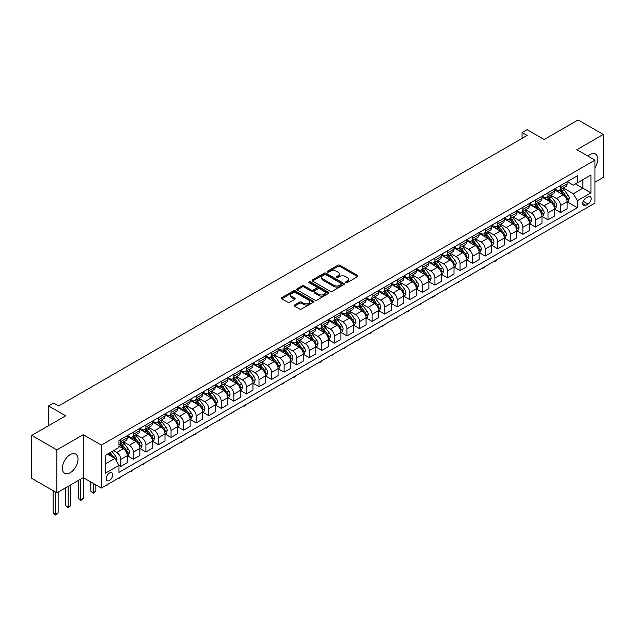 <?xml version="1.0" encoding="UTF-8"?>
<svg xmlns="http://www.w3.org/2000/svg" width="635" height="635" viewBox="0 0 635 635"><rect width="100%" height="100%" fill="white"/><g stroke="black" fill="none" stroke-linecap="round" stroke-linejoin="round"><path stroke-width="0.95" d="M345.773 282.678A0.976 0.564 0 0 0 347.154 282.678L357.64 276.622A1.397 0.81 0 0 0 358.053 276.058A1.397 0.81 0 0 0 357.64 275.487L339.884 265.232A1.397 0.81 0 0 0 337.907 265.232L327.422 271.288A0.976 0.564 0 0 0 327.136 271.685A0.976 0.564 0 0 0 327.422 272.082A0.976 0.564 0 0 0 328.803 272.082L330.16 271.296A4.469 2.58 0 0 1 336.479 271.296L337.955 272.153A4.469 2.58 0 0 1 339.265 273.979A4.469 2.58 0 0 1 337.955 275.796L336.598 276.582A0.976 0.564 0 0 0 336.312 276.979A0.976 0.564 0 0 0 336.598 277.376A0.976 0.564 0 0 0 337.979 277.376L339.336 276.598A4.469 2.58 0 0 1 345.654 276.598L347.131 277.447A4.469 2.58 0 0 1 348.44 279.273A4.469 2.58 0 0 1 347.131 281.099L345.773 281.876A0.976 0.564 0 0 0 345.488 282.281A0.976 0.564 0 0 0 345.773 282.678L345.773 281.876M70.199 472.742A11.089 6.406 120 0 0 77.446 462.971A11.089 6.406 120 0 0 75.748 454.081A11.089 6.406 120 0 0 70.199 454.628A11.089 6.406 120 0 0 62.96 464.399A11.089 6.406 120 0 0 64.659 473.289A11.089 6.406 120 0 0 70.199 472.742M594.955 167.672A11.089 6.406 120 0 0 595.471 154.019A11.089 6.406 120 0 0 589.931 154.567A11.089 6.406 120 0 0 587.891 156.059M109.41 480.52A4.548 2.627 120 0 0 112.379 476.512A4.548 2.627 120 0 0 111.681 472.861A4.548 2.627 120 0 0 109.41 473.091A4.548 2.627 120 0 0 106.434 477.099A4.548 2.627 120 0 0 107.132 480.743A4.548 2.627 120 0 0 109.41 480.52M294.592 304.998A1.397 0.81 0 0 0 294.18 305.562A1.397 0.81 0 0 0 294.592 306.133L299.569 309.015A1.397 0.81 0 0 0 301.546 309.015L313.19 302.292A1.397 0.81 0 0 0 313.595 301.72A1.397 0.81 0 0 0 313.19 301.149L295.426 290.894A1.397 0.81 0 0 0 293.457 290.894L281.813 297.617A1.397 0.81 0 0 0 281.4 298.188A1.397 0.81 0 0 0 281.813 298.76L287.83 302.236A1.397 0.81 0 0 0 289.806 302.236L294.783 299.355A1.397 0.81 0 0 0 295.196 298.783A1.397 0.81 0 0 0 294.783 298.22L291.798 296.489A3.731 2.159 0 0 1 290.711 294.965A3.731 2.159 0 0 1 293.013 292.981A3.731 2.159 0 0 1 297.077 293.441L308.777 300.196A3.731 2.159 0 0 1 309.864 301.72A3.731 2.159 0 0 1 307.562 303.713A3.731 2.159 0 0 1 303.498 303.244L301.546 302.117A1.397 0.81 0 0 0 299.569 302.117L294.592 304.998L294.592 306.133L299.569 303.276L299.569 302.117M594.955 182.197L603.25 177.411L603.25 134.461L578.12 119.951L544.187 139.533L527.098 129.667L522.073 132.572L527.098 135.477L58.642 405.94L53.618 403.034L48.585 405.94L48.585 425.672M56.88 449.897L56.88 492.847L83.272 477.615L83.272 434.665L56.88 449.897L31.75 435.388L65.675 415.806L48.585 405.94M83.272 434.665L101.362 445.111L594.955 160.139L594.955 203.089L101.362 488.061L101.362 445.111M603.25 134.461L576.858 149.693L594.955 160.139M330.263 291.298A1.397 0.81 0 0 0 332.232 291.298L343.876 284.575A1.397 0.81 0 0 0 344.289 284.004A1.397 0.81 0 0 0 343.876 283.432L326.112 273.177A1.397 0.81 0 0 0 324.144 273.177L312.499 279.9A1.397 0.81 0 0 0 312.087 280.472A1.397 0.81 0 0 0 312.499 281.043L330.263 291.298M309.483 282.892A0.976 0.564 0 0 1 310.475 283.027L328.517 293.441L316.889 300.157A1.397 0.81 0 0 1 314.912 300.157L297.156 289.901L297.156 288.758A1.397 0.81 0 0 0 296.743 289.33A1.397 0.81 0 0 0 297.156 289.901M297.156 288.758L302.141 285.885A1.397 0.81 0 0 1 304.109 285.885L311.317 290.044A1.397 0.81 0 0 0 313.285 290.044L316.595 288.131A1.397 0.81 0 0 0 317 287.56A1.397 0.81 0 0 0 316.595 286.996L309.094 282.662A0.976 0.564 0 0 1 308.808 282.265A0.976 0.564 0 0 1 309.412 281.742A0.976 0.564 0 0 1 310.475 281.869L328.533 292.291A1.397 0.81 0 0 1 328.938 292.862A1.397 0.81 0 0 1 328.533 293.433L328.533 292.291M56.88 492.847L31.75 478.338L31.75 435.388M588.018 196.882L585.811 198.16A4.405 2.548 120 0 0 582.93 202.041A4.405 2.548 120 0 0 583.605 205.573A4.405 2.548 120 0 0 585.811 205.351L588.018 204.073A4.405 2.548 120 0 0 590.899 200.192A4.405 2.548 120 0 0 590.225 196.659A4.405 2.548 120 0 0 588.018 196.882M567.261 181.642L573.341 185.158L577.366 182.832L577.366 175.808L118.959 440.468L118.959 447.492L105.386 455.327L105.386 473.202L118.959 465.368L118.959 472.392L577.366 207.732L577.366 200.708L573.341 193.746L563.348 187.976M577.366 182.832L590.939 174.998L590.939 192.873L577.366 200.708M80.756 479.068L80.756 499.904L83.272 498.451L83.272 477.615L101.362 488.061M522.073 132.572L522.073 138.374M575.453 183.936L582.89 188.23L582.89 179.641L590.939 174.998M573.341 193.746L582.89 188.23L590.939 192.873M105.386 463.915L114.935 458.406L107.498 454.112M118.959 465.423L120.769 466.471L120.769 459.446A5.683 3.286 -120 0 0 116.745 452.485L113.53 450.628M120.769 466.471L127.302 462.701L127.302 455.676A5.683 3.286 -120 0 0 123.277 448.715L118.959 446.214M127.452 455.819L133.334 459.216L133.334 452.191A5.683 3.286 -120 0 0 129.31 445.23L123.539 441.897M133.334 459.216L139.867 455.446L139.867 448.421A5.683 3.286 -120 0 0 135.85 441.46L127.302 436.523M140.017 448.564L145.899 451.961L145.899 444.937A5.683 3.286 -120 0 0 141.875 437.975L136.104 434.642M145.899 451.961L152.432 448.191L152.432 441.166A5.683 3.286 -120 0 0 148.415 434.205L139.867 429.268M152.583 441.309L158.464 444.706L158.464 437.682A5.683 3.286 -120 0 0 154.448 430.72L148.669 427.387M158.464 444.706L164.997 440.936L164.997 433.911A5.683 3.286 -120 0 0 160.98 426.95L152.432 422.013M165.148 434.054L171.029 437.451L171.029 430.427A5.683 3.286 -120 0 0 167.013 423.466L161.234 420.132M171.029 437.451L177.562 433.681L177.562 426.656A5.683 3.286 -120 0 0 173.545 419.695L164.997 414.758M177.713 426.799L183.594 430.197L183.594 423.172A5.683 3.286 -120 0 0 179.578 416.211L173.799 412.877M183.594 430.197L190.135 426.426L190.135 419.402A5.683 3.286 -120 0 0 186.111 412.44L177.562 407.503M190.286 419.544L196.159 422.942L196.159 415.917A5.683 3.286 -120 0 0 192.143 408.956L186.365 405.622M196.159 422.942L202.7 419.171L202.7 412.147A5.683 3.286 -120 0 0 198.676 405.186L190.135 400.248M202.851 412.29L208.732 415.687L208.732 408.662A5.683 3.286 -120 0 0 204.708 401.701L198.938 398.367M208.732 415.687L215.265 411.917L215.265 404.892A5.683 3.286 -120 0 0 211.241 397.931L202.7 392.994M215.416 405.035L221.297 408.432L221.297 401.407A5.683 3.286 -120 0 0 217.273 394.446L211.503 391.112M221.297 408.432L227.83 404.662L227.83 397.637A5.683 3.286 -120 0 0 223.806 390.676L215.265 385.739M227.981 397.78L233.863 401.177L233.863 394.152A5.683 3.286 -120 0 0 229.838 387.191L224.068 383.858M233.863 401.177L240.395 397.407L240.395 390.382A5.683 3.286 -120 0 0 236.371 383.421L227.83 378.484M240.546 390.525L246.428 393.922L246.428 386.898A5.683 3.286 -120 0 0 242.403 379.936L236.633 376.603M246.428 393.922L252.96 390.152L252.96 383.127A5.683 3.286 -120 0 0 248.944 376.166L240.395 371.229M253.111 383.27L258.993 386.667L258.993 379.643A5.683 3.286 -120 0 0 254.968 372.681L249.198 369.348M258.993 386.667L265.525 382.897L265.525 375.872A5.683 3.286 -120 0 0 261.509 368.911L252.96 363.974M265.676 376.015L271.558 379.412L271.558 372.388A5.683 3.286 -120 0 0 267.541 365.427L261.763 362.093M271.558 379.412L278.09 375.642L278.09 368.617A5.683 3.286 -120 0 0 274.074 361.656L265.525 356.719M278.241 368.76L284.123 372.158L284.123 365.133A5.683 3.286 -120 0 0 280.106 358.172L274.328 354.838M284.123 372.158L290.655 368.387L290.655 361.363A5.683 3.286 -120 0 0 286.639 354.401L278.09 349.464M290.806 361.505L296.688 364.903L296.688 357.878A5.683 3.286 -120 0 0 292.671 350.917L286.893 347.583M296.688 364.903L303.228 361.132L303.228 354.108A5.683 3.286 -120 0 0 299.204 347.147L290.655 342.209M303.379 354.251L309.253 357.648L309.253 350.623A5.683 3.286 -120 0 0 305.237 343.662L299.466 340.328M309.253 357.648L315.793 353.878L315.793 346.853A5.683 3.286 -120 0 0 311.769 339.892L303.228 334.955M315.944 346.996L321.826 350.393L321.826 343.368A5.683 3.286 -120 0 0 317.802 336.407L312.031 333.073M321.826 350.393L328.358 346.623L328.358 339.598A5.683 3.286 -120 0 0 324.334 332.637L315.793 327.7M328.509 339.741L334.391 343.138L334.391 336.113A5.683 3.286 -120 0 0 330.367 329.152L324.596 325.818M334.391 343.138L340.924 339.368L340.924 332.343A5.683 3.286 -120 0 0 336.899 325.382L328.358 320.445M341.074 332.486L346.956 335.883L346.956 328.859A5.683 3.286 -120 0 0 342.932 321.897L337.161 318.564M346.956 335.883L353.489 332.113L353.489 325.088A5.683 3.286 -120 0 0 349.464 318.127L340.924 313.19M353.639 325.231L359.521 328.628L359.521 321.604A5.683 3.286 -120 0 0 355.497 314.642L349.726 311.309M359.521 328.628L366.054 324.858L366.054 317.833A5.683 3.286 -120 0 0 362.037 310.872L353.489 305.935M366.204 317.976L372.086 321.373L372.086 314.349A5.683 3.286 -120 0 0 368.062 307.388L362.291 304.054M372.086 321.373L378.619 317.603L378.619 310.578A5.683 3.286 -120 0 0 374.602 303.617L366.054 298.68M378.77 310.721L384.651 314.119L384.651 307.094A5.683 3.286 -120 0 0 380.635 300.133L374.856 296.799M384.651 314.119L391.184 310.348L391.184 303.324A5.683 3.286 -120 0 0 387.167 296.362L378.619 291.425M391.335 303.466L397.216 306.864L397.216 299.839A5.683 3.286 -120 0 0 393.2 292.878L387.421 289.544M397.216 306.864L403.749 303.093L403.749 296.069A5.683 3.286 -120 0 0 399.733 289.108L391.184 284.17M403.9 296.212L409.781 299.609L409.781 292.584A5.683 3.286 -120 0 0 405.765 285.623L399.986 282.289M409.781 299.609L416.322 295.839L416.322 288.814A5.683 3.286 -120 0 0 412.298 281.853L403.749 276.916M416.473 288.957L422.346 292.354L422.346 285.329A5.683 3.286 -120 0 0 418.33 278.368L412.559 275.034M422.346 292.354L428.887 288.584L428.887 281.559A5.683 3.286 -120 0 0 424.863 274.598L416.322 269.661M429.038 281.702L434.919 285.099L434.919 278.074A5.683 3.286 -120 0 0 430.895 271.113L425.125 267.779M434.919 285.099L441.452 281.329L441.452 274.304A5.683 3.286 -120 0 0 437.428 267.343L428.887 262.406M441.603 274.447L447.484 277.844L447.484 270.82A5.683 3.286 -120 0 0 443.46 263.858L437.69 260.525M447.484 277.844L454.017 274.074L454.017 267.049A5.683 3.286 -120 0 0 449.993 260.088L441.452 255.151M454.168 267.192L460.05 270.589L460.05 263.565A5.683 3.286 -120 0 0 456.025 256.603L450.255 253.27M460.05 270.589L466.582 266.819L466.582 259.794A5.683 3.286 -120 0 0 462.558 252.833L454.017 247.896M466.733 259.937L472.615 263.334L472.615 256.31A5.683 3.286 -120 0 0 468.59 249.349L462.82 246.015M472.615 263.334L479.147 259.564L479.147 252.54A5.683 3.286 -120 0 0 475.131 245.578L466.582 240.641M479.298 252.682L485.18 256.08L485.18 249.055A5.683 3.286 -120 0 0 481.155 242.094L475.385 238.76M485.18 256.08L491.712 252.309L491.712 245.285A5.683 3.286 -120 0 0 487.696 238.323L479.147 233.386M491.863 245.427L497.745 248.825L497.745 241.8A5.683 3.286 -120 0 0 493.728 234.839L487.95 231.505M497.745 248.825L504.277 245.054L504.277 238.03A5.683 3.286 -120 0 0 500.261 231.069L491.712 226.131M504.428 238.173L510.31 241.57L510.31 234.545A5.683 3.286 -120 0 0 506.293 227.584L500.515 224.25M510.31 241.57L516.85 237.8L516.85 230.775A5.683 3.286 -120 0 0 512.826 223.814L504.277 218.877M517.001 230.918L522.875 234.315L522.875 227.29A5.683 3.286 -120 0 0 518.858 220.329L513.08 216.995M522.875 234.315L529.415 230.545L529.415 223.52A5.683 3.286 -120 0 0 525.391 216.559L516.85 211.622M529.566 223.663L535.448 227.06L535.448 220.035A5.683 3.286 -120 0 0 531.424 213.074L525.653 209.74M535.448 227.06L541.98 223.29L541.98 216.265A5.683 3.286 -120 0 0 537.956 209.304L529.415 204.367M542.131 216.408L548.013 219.805L548.013 212.781A5.683 3.286 -120 0 0 543.989 205.819L538.218 202.486M548.013 219.805L554.545 216.035L554.545 209.01A5.683 3.286 -120 0 0 550.521 202.049L541.98 197.112M554.696 209.153L560.578 212.55L560.578 205.526A5.683 3.286 -120 0 0 556.554 198.564L550.783 195.231M560.578 212.55L567.111 208.78L567.111 201.755A5.683 3.286 -120 0 0 563.086 194.794L554.545 189.857M554.696 188.897L556.554 189.976A5.683 3.286 -120 0 0 559.395 190.254A5.683 3.286 -120 0 0 560.578 187.65L560.578 185.507M542.131 196.151L543.989 197.231A5.683 3.286 -120 0 0 546.83 197.509A5.683 3.286 -120 0 0 548.013 194.905L548.013 192.762M529.566 203.406L531.424 204.486A5.683 3.286 -120 0 0 534.265 204.764A5.683 3.286 -120 0 0 535.448 202.16L535.448 200.017M516.993 210.661L518.858 211.741A5.683 3.286 -120 0 0 521.7 212.019A5.683 3.286 -120 0 0 522.875 209.415L522.875 207.272M504.428 217.916L506.293 218.996A5.683 3.286 -120 0 0 509.135 219.273A5.683 3.286 -120 0 0 510.31 216.67L510.31 214.527M491.863 225.171L493.728 226.251A5.683 3.286 -120 0 0 496.57 226.528A5.683 3.286 -120 0 0 497.745 223.925L497.745 221.782M479.298 232.426L481.155 233.505A5.683 3.286 -120 0 0 484.005 233.783A5.683 3.286 -120 0 0 485.18 231.18L485.18 229.037M466.733 239.681L468.59 240.76A5.683 3.286 -120 0 0 471.44 241.038A5.683 3.286 -120 0 0 472.615 238.435L472.615 236.291M454.168 246.936L456.025 248.015A5.683 3.286 -120 0 0 458.867 248.293A5.683 3.286 -120 0 0 460.05 245.689L460.05 243.546M441.603 254.19L443.46 255.27A5.683 3.286 -120 0 0 446.302 255.548A5.683 3.286 -120 0 0 447.484 252.944L447.484 250.801M429.038 261.445L430.895 262.525A5.683 3.286 -120 0 0 433.737 262.803A5.683 3.286 -120 0 0 434.919 260.199L434.919 258.056M416.473 268.7L418.33 269.78A5.683 3.286 -120 0 0 421.172 270.058A5.683 3.286 -120 0 0 422.346 267.454L422.346 265.311M403.9 275.955L405.765 277.035A5.683 3.286 -120 0 0 408.607 277.312A5.683 3.286 -120 0 0 409.781 274.709L409.781 272.566M391.335 283.21L393.2 284.29A5.683 3.286 -120 0 0 396.042 284.567A5.683 3.286 -120 0 0 397.216 281.964L397.216 279.821M378.77 290.465L380.635 291.544A5.683 3.286 -120 0 0 383.476 291.822A5.683 3.286 -120 0 0 384.651 289.219L384.651 287.076M366.204 297.72L368.062 298.799A5.683 3.286 -120 0 0 370.911 299.077A5.683 3.286 -120 0 0 372.086 296.474L372.086 294.33M353.639 304.975L355.497 306.054A5.683 3.286 -120 0 0 358.346 306.332A5.683 3.286 -120 0 0 359.521 303.728L359.521 301.585M341.074 312.229L342.932 313.309A5.683 3.286 -120 0 0 345.773 313.587A5.683 3.286 -120 0 0 346.956 310.983L346.956 308.84M328.509 319.484L330.367 320.564A5.683 3.286 -120 0 0 333.208 320.842A5.683 3.286 -120 0 0 334.391 318.238L334.391 316.095M315.944 326.739L317.802 327.819A5.683 3.286 -120 0 0 320.643 328.097A5.683 3.286 -120 0 0 321.826 325.493L321.826 323.35M303.379 333.994L305.237 335.074A5.683 3.286 -120 0 0 308.078 335.351A5.683 3.286 -120 0 0 309.253 332.748L309.253 330.605M290.806 341.249L292.671 342.328A5.683 3.286 -120 0 0 295.513 342.606A5.683 3.286 -120 0 0 296.688 340.003L296.688 337.86M278.241 348.504L280.106 349.583A5.683 3.286 -120 0 0 282.948 349.861A5.683 3.286 -120 0 0 284.123 347.258L284.123 345.115M265.676 355.759L267.541 356.838A5.683 3.286 -120 0 0 270.383 357.116A5.683 3.286 -120 0 0 271.558 354.513L271.558 352.369M253.111 363.014L254.968 364.093A5.683 3.286 -120 0 0 257.818 364.371A5.683 3.286 -120 0 0 258.993 361.767L258.993 359.624M240.546 370.269L242.403 371.348A5.683 3.286 -120 0 0 245.253 371.626A5.683 3.286 -120 0 0 246.428 369.022L246.428 366.879M227.981 377.523L229.838 378.603A5.683 3.286 -120 0 0 232.68 378.881A5.683 3.286 -120 0 0 233.863 376.277L233.863 374.134M215.416 384.778L217.273 385.858A5.683 3.286 -120 0 0 220.115 386.136A5.683 3.286 -120 0 0 221.297 383.532L221.297 381.389M202.851 392.033L204.708 393.113A5.683 3.286 -120 0 0 207.55 393.39A5.683 3.286 -120 0 0 208.732 390.787L208.732 388.644M190.286 399.288L192.143 400.367A5.683 3.286 -120 0 0 194.985 400.645A5.683 3.286 -120 0 0 196.159 398.042L196.159 395.899M177.713 406.543L179.578 407.622A5.683 3.286 -120 0 0 182.42 407.9A5.683 3.286 -120 0 0 183.594 405.297L183.594 403.154M165.148 413.798L167.013 414.877A5.683 3.286 -120 0 0 169.855 415.155A5.683 3.286 -120 0 0 171.029 412.552L171.029 410.408M152.583 421.053L154.448 422.132A5.683 3.286 -120 0 0 157.289 422.41A5.683 3.286 -120 0 0 158.464 419.806L158.464 417.663M140.017 428.308L141.875 429.387A5.683 3.286 -120 0 0 144.724 429.665A5.683 3.286 -120 0 0 145.899 427.061L145.899 424.918M127.452 435.562L129.31 436.642A5.683 3.286 -120 0 0 132.159 436.92A5.683 3.286 -120 0 0 133.334 434.316L133.334 432.173M567.261 201.898L577.366 207.732M559.395 190.254L565.936 186.484A5.683 3.286 -120 0 0 567.111 183.88L567.111 181.729M546.83 197.509L553.363 193.738A5.683 3.286 -120 0 0 554.545 191.135L554.545 188.984M534.265 204.764L540.798 200.993A5.683 3.286 -120 0 0 541.98 198.39L541.98 196.239M521.7 212.019L528.233 208.248A5.683 3.286 -120 0 0 529.415 205.645L529.415 203.494M509.135 219.273L515.668 215.503A5.683 3.286 -120 0 0 516.85 212.9L516.85 210.749M496.57 226.528L503.103 222.758A5.683 3.286 -120 0 0 504.277 220.154L504.277 218.003M484.005 233.783L490.537 230.013A5.683 3.286 -120 0 0 491.712 227.409L491.712 225.258M471.44 241.038L477.972 237.268A5.683 3.286 -120 0 0 479.147 234.664L479.147 232.513M458.867 248.293L465.407 244.523A5.683 3.286 -120 0 0 466.582 241.919L466.582 239.768M446.302 255.548L452.842 251.777A5.683 3.286 -120 0 0 454.017 249.174L454.017 247.023M433.737 262.803L440.269 259.032A5.683 3.286 -120 0 0 441.452 256.429L441.452 254.278M421.172 270.058L427.704 266.287A5.683 3.286 -120 0 0 428.887 263.684L428.887 261.533M408.607 277.312L415.139 273.542A5.683 3.286 -120 0 0 416.322 270.939L416.322 268.788M396.042 284.567L402.574 280.797A5.683 3.286 -120 0 0 403.749 278.193L403.749 276.042M383.476 291.822L390.009 288.052A5.683 3.286 -120 0 0 391.184 285.448L391.184 283.297M370.911 299.077L377.444 295.307A5.683 3.286 -120 0 0 378.619 292.703L378.619 290.552M358.346 306.332L364.879 302.562A5.683 3.286 -120 0 0 366.054 299.958L366.054 297.807M345.773 313.587L352.314 309.816A5.683 3.286 -120 0 0 353.489 307.213L353.489 305.062M333.208 320.842L339.749 317.071A5.683 3.286 -120 0 0 340.924 314.468L340.924 312.317M320.643 328.097L327.176 324.326A5.683 3.286 -120 0 0 328.358 321.723L328.358 319.572M308.078 335.351L314.611 331.581A5.683 3.286 -120 0 0 315.793 328.978L315.793 326.827M295.513 342.606L302.046 338.836A5.683 3.286 -120 0 0 303.228 336.233L303.228 334.081M282.948 349.861L289.481 346.091A5.683 3.286 -120 0 0 290.655 343.487L290.655 341.336M270.383 357.116L276.916 353.346A5.683 3.286 -120 0 0 278.09 350.742L278.09 348.591M257.818 364.371L264.351 360.601A5.683 3.286 -120 0 0 265.525 357.997L265.525 355.846M245.253 371.626L251.785 367.855A5.683 3.286 -120 0 0 252.96 365.252L252.96 363.101M232.68 378.881L239.22 375.11A5.683 3.286 -120 0 0 240.395 372.507L240.395 370.356M220.115 386.136L226.655 382.365A5.683 3.286 -120 0 0 227.83 379.762L227.83 377.611M207.55 393.39L214.082 389.62A5.683 3.286 -120 0 0 215.265 387.017L215.265 384.866M194.985 400.645L201.517 396.875A5.683 3.286 -120 0 0 202.7 394.272L202.7 392.12M182.42 407.9L188.952 404.13A5.683 3.286 -120 0 0 190.135 401.526L190.135 399.375M169.855 415.155L176.387 411.385A5.683 3.286 -120 0 0 177.562 408.781L177.562 406.63M157.289 422.41L163.822 418.64A5.683 3.286 -120 0 0 164.997 416.036L164.997 413.885M144.724 429.665L151.257 425.894A5.683 3.286 -120 0 0 152.432 423.291L152.432 421.14M132.159 436.92L138.692 433.149A5.683 3.286 -120 0 0 139.867 430.546L139.867 428.395M118.959 444.405A5.683 3.286 -120 0 0 119.586 444.175L126.127 440.404A5.683 3.286 -120 0 0 127.302 437.801L127.302 435.65M119.586 444.175A5.683 3.286 -120 0 0 120.769 441.571L120.769 439.428M114.935 458.406L118.959 465.368M346.17 282.813L347.131 282.257A4.469 2.58 0 0 0 348.44 280.432L348.44 279.273M339.265 273.979L339.265 275.138A4.469 2.58 0 0 1 337.955 276.963L336.987 277.519M357.64 275.487L357.64 276.622L339.884 266.39A1.397 0.81 0 0 0 337.907 266.39L327.811 272.217M343.86 284.583L326.112 274.336A1.397 0.81 0 0 0 324.144 274.336L312.515 281.051M341.408 284.401A0.976 0.564 0 0 0 341.693 284.004A0.976 0.564 0 0 0 341.408 283.607L325.818 274.606A0.976 0.564 0 0 0 324.437 274.606L323.009 275.431A4.469 2.58 0 0 0 321.699 277.249A4.469 2.58 0 0 0 323.009 279.075L333.661 285.226A4.469 2.58 0 0 0 339.979 285.226L341.408 284.401L341.408 285.559A0.976 0.564 0 0 0 341.693 285.163L341.693 284.004M321.699 277.249L321.699 278.416A4.469 2.58 0 0 0 323.009 280.233L323.009 279.075M341.408 285.559L339.979 286.385A4.469 2.58 0 0 1 333.661 286.385L323.009 280.233M297.172 289.909L302.141 287.044L302.141 285.885M317 287.56L317 288.727A1.397 0.81 0 0 1 316.595 289.29L313.285 291.203A1.397 0.81 0 0 1 311.317 291.203L304.109 287.044A1.397 0.81 0 0 0 302.141 287.044M318.786 294.354A3.731 2.159 0 0 0 322.858 294.823A3.731 2.159 0 0 0 325.16 292.83A3.731 2.159 0 0 0 324.064 291.306L319.945 288.933A1.397 0.81 0 0 0 317.976 288.933L314.666 290.838A1.397 0.81 0 0 0 314.262 291.409A1.397 0.81 0 0 0 314.666 291.981L318.786 294.354L318.786 295.521A3.731 2.159 0 0 0 322.858 295.981A3.731 2.159 0 0 0 325.16 293.997L325.16 292.83M314.262 291.409L314.262 292.568A1.397 0.81 0 0 0 314.666 293.14L314.666 291.981M318.786 295.521L314.666 293.14M309.864 301.72L309.864 302.879A3.731 2.159 0 0 1 307.562 304.871A3.731 2.159 0 0 1 303.498 304.403L301.546 303.276A1.397 0.81 0 0 0 299.569 303.276M290.711 294.965L290.711 296.132A3.731 2.159 0 0 0 291.798 297.656L291.798 296.489M294.767 299.363L291.798 297.656M313.19 301.149L313.19 302.292L295.426 292.06A1.397 0.81 0 0 0 293.457 292.06L281.829 298.767L281.813 297.617M567.111 201.986L568.317 201.287L569.325 198.39A3.77 2.175 -120 0 0 568.119 195.183L564.015 189.698A10.874 6.279 -120 0 0 562.824 188.277M558.736 192.278A10.874 6.279 -120 0 0 556.514 189.952M566.769 199.676L567.285 198.549A3.77 2.175 -120 0 0 566.206 196.286L562.102 190.802A10.874 6.279 -120 0 0 560.911 189.381M559.903 189.96A9.025 5.215 60 0 1 561.388 191.651L564.864 196.286M559.705 190.071A10.874 6.279 60 0 1 560.895 191.5L563.626 195.143M510.381 251.92L509.008 253.294L507.5 253.587M508 253.294L508 253.873M554.545 209.24L555.752 208.542L556.752 205.645A3.77 2.175 -120 0 0 555.554 202.438L551.442 196.953A10.874 6.279 -120 0 0 550.259 195.532M546.171 199.533A10.874 6.279 -120 0 0 543.949 197.207M554.204 206.931L554.72 205.803A3.77 2.175 -120 0 0 553.641 203.541L549.537 198.056A10.874 6.279 -120 0 0 548.346 196.636M547.338 197.215A9.025 5.215 60 0 1 548.823 198.906L552.291 203.541M547.14 197.334A10.874 6.279 60 0 1 548.33 198.755L551.061 202.398M497.816 259.175L496.443 260.548L494.927 260.842M495.435 260.548L495.435 261.128M541.98 216.495L543.187 215.797L544.187 212.9A3.77 2.175 -120 0 0 542.989 209.693L538.877 204.208A10.874 6.279 -120 0 0 537.694 202.787M533.606 206.788A10.874 6.279 -120 0 0 531.384 204.462M541.631 214.185L542.155 213.058A3.77 2.175 -120 0 0 541.076 210.796L536.972 205.311A10.874 6.279 -120 0 0 535.781 203.891M534.773 204.47A9.025 5.215 60 0 1 536.25 206.161L539.726 210.796M534.575 204.589A10.874 6.279 60 0 1 535.765 206.01L538.496 209.653M485.243 266.43L482.87 268.383L482.362 268.097M482.87 267.803L482.87 268.383M529.415 223.75L530.622 223.052L531.622 220.154A3.77 2.175 -120 0 0 530.423 216.948L526.312 211.463A10.874 6.279 -120 0 0 525.129 210.042M521.041 214.043A10.874 6.279 -120 0 0 518.819 211.717M529.066 221.448L529.59 220.313A3.77 2.175 -120 0 0 528.51 218.051L524.407 212.566A10.874 6.279 -120 0 0 523.216 211.145M522.208 211.725A9.025 5.215 60 0 1 523.684 213.416L527.161 218.051M522.01 211.844A10.874 6.279 60 0 1 523.2 213.265L525.931 216.908M472.678 273.685L470.305 275.638L469.797 275.352M470.305 275.058L470.305 275.638M516.85 231.005L518.049 230.307L519.057 227.409A3.77 2.175 -120 0 0 517.858 224.203L513.747 218.718A10.874 6.279 -120 0 0 512.564 217.297M508.476 221.297A10.874 6.279 -120 0 0 506.246 218.972M516.501 228.703L517.025 227.568A3.77 2.175 -120 0 0 515.945 225.306L511.842 219.821A10.874 6.279 -120 0 0 510.651 218.4M509.635 218.98A9.025 5.215 60 0 1 511.119 220.67L514.596 225.306M509.445 219.099A10.874 6.279 60 0 1 510.635 220.52L513.366 224.163M460.113 280.94L457.74 282.892L457.232 282.607M457.74 282.313L457.74 282.892M504.277 238.26L505.484 237.561L506.492 234.664A3.77 2.175 -120 0 0 505.293 231.458L501.182 225.973A10.874 6.279 -120 0 0 499.999 224.552M495.911 228.552A10.874 6.279 -120 0 0 493.681 226.227M503.936 235.958L504.46 234.823A3.77 2.175 -120 0 0 503.38 232.561L499.269 227.076A10.874 6.279 -120 0 0 498.086 225.655M497.07 226.235A9.025 5.215 60 0 1 498.554 227.925L502.031 232.561M496.88 226.354A10.874 6.279 60 0 1 498.062 227.774L500.793 231.418M447.548 288.195L446.175 289.568L444.667 289.862M445.167 289.568L445.167 290.147M491.712 245.515L492.919 244.816L493.927 241.919A3.77 2.175 -120 0 0 492.72 238.712L488.617 233.228A10.874 6.279 -120 0 0 487.426 231.807M483.346 235.807A10.874 6.279 -120 0 0 481.116 233.482M491.371 243.213L491.895 242.078A3.77 2.175 -120 0 0 490.815 239.816L486.704 234.331A10.874 6.279 -120 0 0 485.521 232.91M484.505 233.49A9.025 5.215 60 0 1 485.989 235.18L489.466 239.816M484.314 233.609A10.874 6.279 60 0 1 485.497 235.029L488.228 238.673M434.983 295.45L433.61 296.823L432.102 297.116M432.602 296.823L432.602 297.402M479.147 252.77L480.354 252.071L481.362 249.174A3.77 2.175 -120 0 0 480.155 245.967L476.052 240.482A10.874 6.279 -120 0 0 474.861 239.062M470.781 243.062A10.874 6.279 -120 0 0 468.551 240.736M478.806 250.468L479.33 249.333A3.77 2.175 -120 0 0 478.25 247.071L474.139 241.586A10.874 6.279 -120 0 0 472.956 240.165M471.94 240.744A9.025 5.215 60 0 1 473.424 242.435L476.901 247.071M471.749 240.863A10.874 6.279 60 0 1 472.932 242.284L475.663 245.928M422.418 302.704L421.045 304.078L419.537 304.371M420.037 304.078L420.037 304.657M466.582 260.025L467.789 259.326L468.797 256.429A3.77 2.175 -120 0 0 467.59 253.222L463.486 247.737A10.874 6.279 -120 0 0 462.296 246.316M458.216 250.317A10.874 6.279 -120 0 0 455.986 247.991M466.241 257.723L466.757 256.588A3.77 2.175 -120 0 0 465.685 254.325L461.574 248.841A10.874 6.279 -120 0 0 460.391 247.42M459.375 247.999A9.025 5.215 60 0 1 460.859 249.69L464.336 254.325M459.184 248.118A10.874 6.279 60 0 1 460.367 249.539L463.098 253.182M409.853 309.959L408.48 311.333L406.971 311.626M407.472 311.333L407.472 311.912M454.017 267.279L455.224 266.581L456.232 263.684A3.77 2.175 -120 0 0 455.025 260.477L450.921 254.992A10.874 6.279 -120 0 0 449.731 253.571M445.643 257.572A10.874 6.279 -120 0 0 443.42 255.246M453.676 264.978L454.192 263.842A3.77 2.175 -120 0 0 453.112 261.58L449.008 256.095A10.874 6.279 -120 0 0 447.818 254.675M446.81 255.254A9.025 5.215 60 0 1 448.294 256.945L451.771 261.58M446.611 255.373A10.874 6.279 60 0 1 447.802 256.794L450.532 260.437M397.288 317.214L395.915 318.587L394.406 318.881M394.906 318.587L394.906 319.167M441.452 274.534L442.658 273.836L443.659 270.939A3.77 2.175 -120 0 0 442.46 267.732L438.348 262.247A10.874 6.279 -120 0 0 437.166 260.826M433.078 264.827A10.874 6.279 -120 0 0 430.855 262.501M441.111 272.232L441.627 271.097A3.77 2.175 -120 0 0 440.547 268.835L436.443 263.35A10.874 6.279 -120 0 0 435.253 261.93M434.245 262.509A9.025 5.215 60 0 1 435.729 264.2L439.198 268.835M434.046 262.628A10.874 6.279 60 0 1 435.237 264.049L437.967 267.692M384.723 324.469L383.349 325.842L381.833 326.136M382.341 325.842L382.341 326.422M428.887 281.789L430.093 281.091L431.094 278.193A3.77 2.175 -120 0 0 429.895 274.987L425.783 269.502A10.874 6.279 -120 0 0 424.601 268.081M420.513 272.082A10.874 6.279 -120 0 0 418.29 269.756M428.538 279.487L429.062 278.352A3.77 2.175 -120 0 0 427.982 276.09L423.878 270.605A10.874 6.279 -120 0 0 422.688 269.184M421.68 269.764A9.025 5.215 60 0 1 423.156 271.455L426.633 276.09M421.481 269.883A10.874 6.279 60 0 1 422.672 271.304L425.402 274.947M372.15 331.724L369.776 333.677L369.268 333.391M369.776 333.097L369.776 333.677M416.322 289.044L417.528 288.346L418.528 285.448A3.77 2.175 -120 0 0 417.33 282.242L413.218 276.757A10.874 6.279 -120 0 0 412.036 275.336M407.948 279.337A10.874 6.279 -120 0 0 405.725 277.011M415.973 286.742L416.497 285.607A3.77 2.175 -120 0 0 415.417 283.345L411.313 277.86A10.874 6.279 -120 0 0 410.123 276.439M409.115 277.019A9.025 5.215 60 0 1 410.591 278.709L414.068 283.345M408.916 277.138A10.874 6.279 60 0 1 410.107 278.559L412.837 282.202M359.585 338.979L357.211 340.931L356.703 340.646M357.211 340.352L357.211 340.931M403.749 296.299L404.955 295.6L405.963 292.703A3.77 2.175 -120 0 0 404.765 289.497L400.653 284.012A10.874 6.279 -120 0 0 399.471 282.591M395.383 286.591A10.874 6.279 -120 0 0 393.152 284.266M403.408 293.997L403.931 292.862A3.77 2.175 -120 0 0 402.852 290.6L398.74 285.115A10.874 6.279 -120 0 0 397.558 283.694M396.542 284.274A9.025 5.215 60 0 1 398.026 285.964L401.503 290.6M396.351 284.393A10.874 6.279 60 0 1 397.542 285.813L400.272 289.457M347.02 346.234L344.646 348.186L344.138 347.901M344.646 347.607L344.646 348.186M391.184 303.554L392.39 302.855L393.398 299.958A3.77 2.175 -120 0 0 392.192 296.751L388.088 291.267A10.874 6.279 -120 0 0 386.898 289.846M382.818 293.846A10.874 6.279 -120 0 0 380.587 291.521M390.842 301.252L391.366 300.117A3.77 2.175 -120 0 0 390.287 297.855L386.175 292.37A10.874 6.279 -120 0 0 384.993 290.949M383.977 291.528A9.025 5.215 60 0 1 385.461 293.219L388.938 297.855M383.786 291.648A10.874 6.279 60 0 1 384.969 293.068L387.699 296.712M334.454 353.489L333.081 354.862L331.573 355.155M332.073 354.862L332.073 355.441M378.619 310.809L379.825 310.11L380.833 307.213A3.77 2.175 -120 0 0 379.627 304.006L375.523 298.521A10.874 6.279 -120 0 0 374.332 297.101M370.253 301.101A10.874 6.279 -120 0 0 368.022 298.775M378.277 308.507L378.801 307.372A3.77 2.175 -120 0 0 377.722 305.11L373.61 299.625A10.874 6.279 -120 0 0 372.427 298.204M371.411 298.783A9.025 5.215 60 0 1 372.896 300.474L376.372 305.11M371.221 298.902A10.874 6.279 60 0 1 372.404 300.323L375.134 303.967M321.889 360.743L320.516 362.117L319.008 362.41M319.508 362.117L319.508 362.696M366.054 318.064L367.26 317.373L368.268 314.468A3.77 2.175 -120 0 0 367.062 311.261L362.958 305.776A10.874 6.279 -120 0 0 361.767 304.356M357.688 308.356A10.874 6.279 -120 0 0 355.457 306.03M365.712 315.762L366.228 314.627A3.77 2.175 -120 0 0 365.157 312.364L361.045 306.88A10.874 6.279 -120 0 0 359.862 305.459M358.846 306.038A9.025 5.215 60 0 1 360.331 307.729L363.807 312.364M358.656 306.157A10.874 6.279 60 0 1 359.839 307.578L362.569 311.221M309.324 367.998L307.951 369.372L306.443 369.665M306.943 369.372L306.943 369.951M353.489 325.318L354.695 324.628L355.703 321.723A3.77 2.175 -120 0 0 354.497 318.516L350.393 313.031A10.874 6.279 -120 0 0 349.202 311.61M345.115 315.611A10.874 6.279 -120 0 0 342.892 313.285M353.147 323.017L353.663 321.881A3.77 2.175 -120 0 0 352.592 319.619L348.48 314.135A10.874 6.279 -120 0 0 347.297 312.714M346.281 313.293A9.025 5.215 60 0 1 347.766 314.984L351.242 319.619M346.091 313.412A10.874 6.279 60 0 1 347.274 314.833L350.004 318.476M296.759 375.253L295.386 376.626L293.878 376.92M294.378 376.626L294.378 377.206M340.924 332.573L342.13 331.883L343.13 328.978A3.77 2.175 -120 0 0 341.932 325.771L337.828 320.286A10.874 6.279 -120 0 0 336.637 318.865M332.549 322.866A10.874 6.279 -120 0 0 330.327 320.54M340.582 330.271L341.098 329.136A3.77 2.175 -120 0 0 340.019 326.874L335.915 321.389A10.874 6.279 -120 0 0 334.724 319.969M333.716 320.548A9.025 5.215 60 0 1 335.201 322.239L338.677 326.874M333.518 320.667A10.874 6.279 60 0 1 334.709 322.088L337.439 325.731M284.194 382.508L282.821 383.881L281.313 384.175M281.813 383.881L281.813 384.461M328.358 339.828L329.565 339.138L330.565 336.233A3.77 2.175 -120 0 0 329.367 333.026L325.255 327.541A10.874 6.279 -120 0 0 324.072 326.12M319.984 330.121A10.874 6.279 -120 0 0 317.762 327.795M328.017 337.526L328.533 336.391A3.77 2.175 -120 0 0 327.454 334.129L323.35 328.644A10.874 6.279 -120 0 0 322.159 327.223M321.151 327.803A9.025 5.215 60 0 1 322.628 329.494L326.104 334.129M320.953 327.922A10.874 6.279 60 0 1 322.143 329.343L324.874 332.986M271.629 389.763L269.248 391.716L268.74 391.43M269.248 391.136L269.248 391.716M315.793 347.083L317 346.392L318 343.487A3.77 2.175 -120 0 0 316.801 340.281L312.69 334.796A10.874 6.279 -120 0 0 311.507 333.375M307.419 337.375A10.874 6.279 -120 0 0 305.197 335.05M315.444 344.781L315.968 343.646A3.77 2.175 -120 0 0 314.889 341.384L310.785 335.899A10.874 6.279 -120 0 0 309.594 334.478M308.586 335.058A9.025 5.215 60 0 1 310.063 336.748L313.539 341.384M308.388 335.177A10.874 6.279 60 0 1 309.578 336.598L312.309 340.241M259.056 397.018L256.683 398.97L256.175 398.685M256.683 398.391L256.683 398.97M303.228 354.338L304.435 353.647L305.435 350.742A3.77 2.175 -120 0 0 304.236 347.535L300.125 342.051A10.874 6.279 -120 0 0 298.942 340.63M294.854 344.63A10.874 6.279 -120 0 0 292.632 342.305M302.879 352.036L303.403 350.901A3.77 2.175 -120 0 0 302.323 348.639L298.22 343.154A10.874 6.279 -120 0 0 297.029 341.733M296.021 342.313A9.025 5.215 60 0 1 297.498 344.003L300.974 348.639M295.823 342.432A10.874 6.279 60 0 1 297.013 343.852L299.744 347.496M246.491 404.273L244.118 406.225L243.61 405.94M244.118 405.646L244.118 406.225M290.655 361.593L291.862 360.902L292.87 357.997A3.77 2.175 -120 0 0 291.671 354.79L287.56 349.306A10.874 6.279 -120 0 0 286.377 347.885M282.289 351.885A10.874 6.279 -120 0 0 280.059 349.56M290.314 359.291L290.838 358.156A3.77 2.175 -120 0 0 289.758 355.894L285.647 350.409A10.874 6.279 -120 0 0 284.464 348.988M283.448 349.567A9.025 5.215 60 0 1 284.932 351.258L288.409 355.894M283.258 349.687A10.874 6.279 60 0 1 284.44 351.107L287.179 354.751M233.926 411.528L231.553 413.48L231.045 413.194M231.553 412.901L231.553 413.48M278.09 368.848L279.297 368.157L280.305 365.252A3.77 2.175 -120 0 0 279.098 362.045L274.995 356.56A10.874 6.279 -120 0 0 273.804 355.14M269.724 359.14A10.874 6.279 -120 0 0 267.494 356.814M277.749 366.546L278.273 365.411A3.77 2.175 -120 0 0 277.193 363.149L273.082 357.664A10.874 6.279 -120 0 0 271.899 356.243M270.883 356.822A9.025 5.215 60 0 1 272.367 358.513L275.844 363.149M270.693 356.941A10.874 6.279 60 0 1 271.875 358.362L274.606 362.006M221.361 418.782L219.988 420.156L218.48 420.449M218.98 420.156L218.98 420.735M265.525 376.103L266.732 375.412L267.74 372.507A3.77 2.175 -120 0 0 266.533 369.3L262.43 363.815A10.874 6.279 -120 0 0 261.239 362.394M257.159 366.395A10.874 6.279 -120 0 0 254.929 364.069M265.184 373.801L265.708 372.666A3.77 2.175 -120 0 0 264.628 370.403L260.517 364.919A10.874 6.279 -120 0 0 259.334 363.498M258.318 364.077A9.025 5.215 60 0 1 259.802 365.768L263.279 370.403M258.127 364.196A10.874 6.279 60 0 1 259.31 365.617L262.041 369.26M208.796 426.037L207.423 427.411L205.915 427.704M206.415 427.411L206.415 427.99M252.96 383.357L254.167 382.667L255.175 379.762A3.77 2.175 -120 0 0 253.968 376.555L249.865 371.07A10.874 6.279 -120 0 0 248.674 369.649M244.594 373.65A10.874 6.279 -120 0 0 242.364 371.324M252.619 381.056L253.135 379.92A3.77 2.175 -120 0 0 252.063 377.658L247.952 372.173A10.874 6.279 -120 0 0 246.769 370.753M245.753 371.332A9.025 5.215 60 0 1 247.237 373.023L250.714 377.658M245.562 371.451A10.874 6.279 60 0 1 246.745 372.872L249.476 376.515M196.231 433.292L194.858 434.665L193.35 434.959M193.85 434.665L193.85 435.245M240.395 390.612L241.602 389.922L242.61 387.017A3.77 2.175 -120 0 0 241.403 383.81L237.299 378.325A10.874 6.279 -120 0 0 236.109 376.904M232.021 380.905A10.874 6.279 -120 0 0 229.799 378.579M240.054 388.31L240.57 387.175A3.77 2.175 -120 0 0 239.49 384.913L235.387 379.428A10.874 6.279 -120 0 0 234.196 378.008M233.188 378.587A9.025 5.215 60 0 1 234.672 380.278L238.149 384.913M232.997 378.706A10.874 6.279 60 0 1 234.18 380.127L236.911 383.77M183.666 440.547L182.293 441.92L180.784 442.214M181.285 441.92L181.285 442.5M227.83 397.867L229.037 397.177L230.037 394.272A3.77 2.175 -120 0 0 228.838 391.065L224.734 385.58A10.874 6.279 -120 0 0 223.544 384.159M219.456 388.16A10.874 6.279 -120 0 0 217.233 385.834M227.489 395.565L228.005 394.43A3.77 2.175 -120 0 0 226.925 392.168L222.822 386.683A10.874 6.279 -120 0 0 221.631 385.262M220.623 385.842A9.025 5.215 60 0 1 222.107 387.533L225.584 392.168M220.424 385.961A10.874 6.279 60 0 1 221.615 387.382L224.345 391.025M171.101 447.802L169.728 449.175L168.211 449.469M168.719 449.175L168.719 449.755M215.265 405.122L216.472 404.431L217.472 401.526A3.77 2.175 -120 0 0 216.273 398.32L212.161 392.835A10.874 6.279 -120 0 0 210.979 391.414M206.891 395.414A10.874 6.279 -120 0 0 204.668 393.089M214.924 402.82L215.44 401.685A3.77 2.175 -120 0 0 214.36 399.423L210.256 393.938A10.874 6.279 -120 0 0 209.066 392.517M208.058 393.097A9.025 5.215 60 0 1 209.534 394.787L213.011 399.423M207.859 393.216A10.874 6.279 60 0 1 209.05 394.637L211.78 398.28M158.528 455.057L156.154 457.009L155.646 456.724M156.154 456.43L156.154 457.009M202.7 412.377L203.906 411.686L204.907 408.781A3.77 2.175 -120 0 0 203.708 405.574L199.596 400.09A10.874 6.279 -120 0 0 198.414 398.669M194.326 402.669A10.874 6.279 -120 0 0 192.103 400.344M202.351 410.075L202.875 408.94A3.77 2.175 -120 0 0 201.795 406.678L197.691 401.193A10.874 6.279 -120 0 0 196.501 399.772M195.493 400.352A9.025 5.215 60 0 1 196.969 402.042L200.446 406.678M195.294 400.471A10.874 6.279 60 0 1 196.485 401.891L199.215 405.535M145.963 462.312L143.589 464.264L143.081 463.979M143.589 463.685L143.589 464.264M190.135 419.632L191.341 418.941L192.341 416.036A3.77 2.175 -120 0 0 191.143 412.829L187.031 407.345A10.874 6.279 -120 0 0 185.849 405.924M181.761 409.924A10.874 6.279 -120 0 0 179.538 407.599M189.786 417.33L190.309 416.195A3.77 2.175 -120 0 0 189.23 413.933L185.126 408.448A10.874 6.279 -120 0 0 183.936 407.027M182.928 407.606A9.025 5.215 60 0 1 184.404 409.297L187.881 413.933M182.729 407.726A10.874 6.279 60 0 1 183.92 409.146L186.65 412.79M133.398 469.567L131.024 471.519L130.516 471.233M131.024 470.94L131.024 471.519M177.562 426.887L178.768 426.196L179.776 423.291A3.77 2.175 -120 0 0 178.578 420.084L174.466 414.599A10.874 6.279 -120 0 0 173.284 413.179M169.196 417.179A10.874 6.279 -120 0 0 166.965 414.853M177.221 424.585L177.744 423.45A3.77 2.175 -120 0 0 176.665 421.188L172.553 415.703A10.874 6.279 -120 0 0 171.371 414.282M170.355 414.861A9.025 5.215 60 0 1 171.839 416.552L175.316 421.188M170.164 414.98A10.874 6.279 60 0 1 171.347 416.401L174.077 420.045M120.833 476.822L119.459 478.195L117.951 478.488M118.451 478.195L118.451 478.774M164.997 434.142L166.203 433.451L167.211 430.546A3.77 2.175 -120 0 0 166.005 427.339L161.901 421.854A10.874 6.279 -120 0 0 160.711 420.433M156.631 424.434A10.874 6.279 -120 0 0 154.4 422.108M164.655 431.84L165.179 430.705A3.77 2.175 -120 0 0 164.1 428.442L159.988 422.958A10.874 6.279 -120 0 0 158.806 421.537M157.79 422.116A9.025 5.215 60 0 1 159.274 423.807L162.75 428.442M157.599 422.235A10.874 6.279 60 0 1 158.782 423.656L161.512 427.299M108.267 484.076L106.894 485.45L105.386 485.743M105.886 485.45L105.886 486.029M152.432 441.396L153.638 440.706L154.646 437.801A3.77 2.175 -120 0 0 153.44 434.594L149.336 429.109A10.874 6.279 -120 0 0 148.145 427.688M144.066 431.689A10.874 6.279 -120 0 0 141.835 429.363M152.09 439.095L152.614 437.959A3.77 2.175 -120 0 0 151.535 435.697L147.423 430.212A10.874 6.279 -120 0 0 146.24 428.792M145.225 429.371A9.025 5.215 60 0 1 146.709 431.062L150.185 435.697M145.034 429.49A10.874 6.279 60 0 1 146.217 430.911L148.947 434.554M93.321 483.418L93.321 492.649L95.837 491.196L95.837 484.87M95.837 491.196L93.321 493.284L90.813 491.196L90.813 481.965M90.813 491.196L93.321 492.649L93.321 493.284M139.867 448.651L141.073 447.961L142.081 445.056A3.77 2.175 -120 0 0 140.875 441.849L136.771 436.364A10.874 6.279 -120 0 0 135.58 434.943M131.501 438.944A10.874 6.279 -120 0 0 129.27 436.618M139.525 446.349L140.041 445.214A3.77 2.175 -120 0 0 138.97 442.952L134.858 437.467A10.874 6.279 -120 0 0 133.675 436.047M132.659 436.626A9.025 5.215 60 0 1 134.144 438.317L137.62 442.952M132.469 436.745A10.874 6.279 60 0 1 133.652 438.166L136.382 441.809M83.272 498.451L80.756 500.539L78.248 498.451L78.248 480.52M78.248 498.451L80.756 499.904L80.756 500.539M127.302 455.906L128.508 455.216L129.516 452.31A3.77 2.175 -120 0 0 128.31 449.104L124.206 443.619A10.874 6.279 -120 0 0 123.015 442.198M126.96 453.604L127.476 452.469A3.77 2.175 -120 0 0 126.397 450.207L122.293 444.722A10.874 6.279 -120 0 0 121.102 443.301M120.094 443.881A9.025 5.215 60 0 1 121.579 445.572L125.055 450.207M119.896 444A10.874 6.279 60 0 1 121.087 445.421L123.817 449.064M68.191 486.323L68.191 507.159L70.707 505.706L70.707 484.87M70.707 505.706L68.191 507.794L65.675 505.706L65.675 487.775M65.675 505.706L68.191 507.159L68.191 507.794M116.443 461.018L116.943 459.565A3.77 2.175 -120 0 0 115.745 456.359L112.077 451.461M114.181 457.962A3.77 2.175 -120 0 0 113.832 457.462L110.172 452.564M109.228 453.112L111.855 456.628M108.966 453.263L111.196 456.247M55.626 492.125L55.626 514.413L58.142 512.961L58.142 492.125M58.142 512.961L55.626 515.048L53.11 512.961L53.11 490.672M53.11 512.961L55.626 514.413L55.626 515.048M116.745 452.485L123.277 448.715M129.31 445.23L135.85 441.46M141.875 437.975L148.415 434.205M154.448 430.72L160.98 426.95M167.013 423.466L173.545 419.695M179.578 416.211L186.111 412.44M192.143 408.956L198.676 405.186M204.708 401.701L211.241 397.931M217.273 394.446L223.806 390.676M229.838 387.191L236.371 383.421M242.403 379.936L248.944 376.166M254.968 372.681L261.509 368.911M267.541 365.427L274.074 361.656M280.106 358.172L286.639 354.401M292.671 350.917L299.204 347.147M305.237 343.662L311.769 339.892M317.802 336.407L324.334 332.637M330.367 329.152L336.899 325.382M342.932 321.897L349.464 318.127M355.497 314.642L362.037 310.872M368.062 307.388L374.602 303.617M380.635 300.133L387.167 296.362M393.2 292.878L399.733 289.108M405.765 285.623L412.298 281.853M418.33 278.368L424.863 274.598M430.895 271.113L437.428 267.343M443.46 263.858L449.993 260.088M456.025 256.603L462.558 252.833M468.59 249.349L475.131 245.578M481.155 242.094L487.696 238.323M493.728 234.839L500.261 231.069M506.293 227.584L512.826 223.814M518.858 220.329L525.391 216.559M531.424 213.074L537.956 209.304M543.989 205.819L550.521 202.049M556.554 198.564L563.086 194.794M560.578 187.65L567.111 183.88M560.578 205.526L567.111 201.755M548.013 212.781L554.545 209.01M548.013 194.905L554.545 191.135M535.448 220.035L541.98 216.265M535.448 202.16L541.98 198.39M522.875 227.29L529.415 223.52M522.875 209.415L529.415 205.645M510.31 234.545L516.85 230.775M510.31 216.67L516.85 212.9M497.745 241.8L504.277 238.03M497.745 223.925L504.277 220.154M485.18 249.055L491.712 245.285M485.18 231.18L491.712 227.409M472.615 256.31L479.147 252.54M472.615 238.435L479.147 234.664M460.05 263.565L466.582 259.794M460.05 245.689L466.582 241.919M447.484 270.82L454.017 267.049M447.484 252.944L454.017 249.174M434.919 278.074L441.452 274.304M434.919 260.199L441.452 256.429M422.346 285.329L428.887 281.559M422.346 267.454L428.887 263.684M409.781 292.584L416.322 288.814M409.781 274.709L416.322 270.939M397.216 299.839L403.749 296.069M397.216 281.964L403.749 278.193M384.651 307.094L391.184 303.324M384.651 289.219L391.184 285.448M372.086 314.349L378.619 310.578M372.086 296.474L378.619 292.703M359.521 321.604L366.054 317.833M359.521 303.728L366.054 299.958M346.956 328.859L353.489 325.088M346.956 310.983L353.489 307.213M334.391 336.113L340.924 332.343M334.391 318.238L340.924 314.468M321.826 343.368L328.358 339.598M321.826 325.493L328.358 321.723M309.253 350.623L315.793 346.853M309.253 332.748L315.793 328.978M296.688 357.878L303.228 354.108M296.688 340.003L303.228 336.233M284.123 365.133L290.655 361.363M284.123 347.258L290.655 343.487M271.558 372.388L278.09 368.617M271.558 354.513L278.09 350.742M258.993 379.643L265.525 375.872M258.993 361.767L265.525 357.997M246.428 386.898L252.96 383.127M246.428 369.022L252.96 365.252M233.863 394.152L240.395 390.382M233.863 376.277L240.395 372.507M221.297 401.407L227.83 397.637M221.297 383.532L227.83 379.762M208.732 408.662L215.265 404.892M208.732 390.787L215.265 387.017M196.159 415.917L202.7 412.147M196.159 398.042L202.7 394.272M183.594 423.172L190.135 419.402M183.594 405.297L190.135 401.526M171.029 430.427L177.562 426.656M171.029 412.552L177.562 408.781M158.464 437.682L164.997 433.911M158.464 419.806L164.997 416.036M145.899 444.937L152.432 441.166M145.899 427.061L152.432 423.291M133.334 452.191L139.867 448.421M133.334 434.316L139.867 430.546M120.769 459.446L127.302 455.676M120.769 441.571L127.302 437.801M583.2 201.295L588.018 204.073M582.692 203.557L585.811 205.351M347.131 282.257L347.131 281.099M336.598 277.376L336.598 276.582M337.955 276.963L337.955 275.796M327.422 272.082L327.422 271.288M337.907 266.39L337.907 265.232M339.884 266.39L339.884 265.232M312.499 281.043L312.499 279.9M324.144 274.336L324.144 273.177M326.112 274.336L326.112 273.177M343.876 284.575L343.876 283.432M333.661 286.385L333.661 285.226M339.979 286.385L339.979 285.226M304.109 287.044L304.109 285.885M311.317 291.203L311.317 290.044M313.285 291.203L313.285 290.044M316.595 289.29L316.595 288.131M310.475 283.027L310.475 281.869M301.546 303.276L301.546 302.117M303.498 304.403L303.498 303.244M294.783 299.355L294.783 298.22M293.457 292.06L293.457 290.894M295.426 292.06L295.426 290.894M566.833 199.89L569.293 198.461M562.102 190.802L564.015 189.698M559.141 192.508L560.895 191.5M566.206 196.286L568.119 195.183M565.912 197.755L567.285 198.549M554.26 207.145L556.728 205.716M549.537 198.056L551.442 196.953M546.576 199.763L548.33 198.755M553.641 203.541L555.554 202.438M553.347 205.01L554.72 205.803M541.695 214.4L544.163 212.971M536.972 205.311L538.877 204.208M534.011 207.018L535.765 206.01M541.076 210.796L542.989 209.693M540.782 212.265L542.155 213.058M529.13 221.655L531.598 220.226M524.407 212.566L526.312 211.463M521.438 214.273L523.2 213.265M528.51 218.051L530.423 216.948M528.217 219.519L529.59 220.313M516.565 228.91L519.033 227.481M511.842 219.821L513.747 218.718M508.873 221.528L510.635 220.52M515.945 225.306L517.858 224.203M515.644 226.774L517.025 227.568M504 236.164L506.468 234.736M499.269 227.076L501.182 225.973M496.308 228.783L498.062 227.774M503.38 232.561L505.293 231.458M503.079 234.029L504.46 234.823M491.434 243.419L493.903 241.991M486.704 234.331L488.617 233.228M483.743 236.037L485.497 235.029M490.815 239.816L492.72 238.712M490.514 241.284L491.895 242.078M478.869 250.674L481.338 249.245M474.139 241.586L476.052 240.482M471.178 243.292L472.932 242.284M478.25 247.071L480.155 245.967M477.949 248.539L479.33 249.333M466.304 257.929L468.773 256.5M461.574 248.841L463.486 247.737M458.613 250.547L460.367 249.539M465.685 254.325L467.59 253.222M465.384 255.794L466.757 256.588M453.731 265.184L456.2 263.755M449.008 256.095L450.921 254.992M446.048 257.802L447.802 256.794M453.112 261.58L455.025 260.477M452.818 263.049L454.192 263.842M441.166 272.439L443.635 271.01M436.443 263.35L438.348 262.247M433.483 265.057L435.237 264.049M440.547 268.835L442.46 267.732M440.253 270.304L441.627 271.097M428.601 279.694L431.07 278.265M423.878 270.605L425.783 269.502M420.918 272.312L422.672 271.304M427.982 276.09L429.895 274.987M427.688 277.558L429.062 278.352M416.036 286.949L418.505 285.52M411.313 277.86L413.218 276.757M408.345 279.567L410.107 278.559M415.417 283.345L417.33 282.242M415.115 284.813L416.497 285.607M403.471 294.203L405.94 292.775M398.74 285.115L400.653 284.012M395.78 286.822L397.542 285.813M402.852 290.6L404.765 289.497M402.55 292.068L403.931 292.862M390.906 301.458L393.375 300.03M386.175 292.37L388.088 291.267M383.215 294.076L384.969 293.068M390.287 297.855L392.192 296.751M389.985 299.323L391.366 300.117M378.341 308.713L380.809 307.284M373.61 299.625L375.523 298.521M370.649 301.331L372.404 300.323M377.722 305.11L379.627 304.006M377.42 306.578L378.801 307.372M365.776 315.968L368.244 314.539M361.045 306.88L362.958 305.776M358.084 308.586L359.839 307.578M365.157 312.364L367.062 311.261M364.855 313.833L366.228 314.627M353.211 323.223L355.671 321.794M348.48 314.135L350.393 313.031M345.519 315.841L347.274 314.833M352.592 319.619L354.497 318.516M352.29 321.088L353.663 321.881M340.638 330.478L343.106 329.049M335.915 321.389L337.828 320.286M332.954 323.096L334.709 322.088M340.019 326.874L341.932 325.771M339.725 328.343L341.098 329.136M328.073 337.733L330.541 336.304M323.35 328.644L325.255 327.541M320.389 330.351L322.143 329.343M327.454 334.129L329.367 333.026M327.16 335.597L328.533 336.391M315.508 344.988L317.976 343.559M310.785 335.899L312.69 334.796M307.824 337.606L309.578 336.598M314.889 341.384L316.801 340.281M314.595 342.852L315.968 343.646M302.943 352.242L305.411 350.814M298.22 343.154L300.125 342.051M295.251 344.861L297.013 343.852M302.323 348.639L304.236 347.535M302.022 350.107L303.403 350.901M290.378 359.497L292.846 358.069M285.647 350.409L287.56 349.306M282.686 352.115L284.44 351.107M289.758 355.894L291.671 354.79M289.457 357.362L290.838 358.156M277.812 366.752L280.281 365.323M273.082 357.664L274.995 356.56M270.121 359.37L271.875 358.362M277.193 363.149L279.098 362.045M276.892 364.617L278.273 365.411M265.247 374.007L267.716 372.578M260.517 364.919L262.43 363.815M257.556 366.625L259.31 365.617M264.628 370.403L266.533 369.3M264.327 371.872L265.708 372.666M252.682 381.262L255.151 379.833M247.952 372.173L249.865 371.07M244.991 373.88L246.745 372.872M252.063 377.658L253.968 376.555M251.762 379.127L253.135 379.92M240.117 388.517L242.578 387.088M235.387 379.428L237.299 378.325M232.426 381.135L234.18 380.127M239.49 384.913L241.403 383.81M239.197 386.382L240.57 387.175M227.544 395.772L230.013 394.343M222.822 386.683L224.734 385.58M219.861 388.39L221.615 387.382M226.925 392.168L228.838 391.065M226.631 393.637L228.005 394.43M214.979 403.027L217.448 401.598M210.256 393.938L212.161 392.835M207.296 395.645L209.05 394.637M214.36 399.423L216.273 398.32M214.066 400.891L215.44 401.685M202.414 410.281L204.883 408.853M197.691 401.193L199.596 400.09M194.731 402.9L196.485 401.891M201.795 406.678L203.708 405.574M201.501 408.146L202.875 408.94M189.849 417.536L192.318 416.108M185.126 408.448L187.031 407.345M182.158 410.154L183.92 409.146M189.23 413.933L191.143 412.829M188.928 415.401L190.309 416.195M177.284 424.791L179.753 423.362M172.553 415.703L174.466 414.599M169.593 417.409L171.347 416.401M176.665 421.188L178.578 420.084M176.363 422.656L177.744 423.45M164.719 432.046L167.188 430.617M159.988 422.958L161.901 421.854M157.028 424.664L158.782 423.656M164.1 428.442L166.005 427.339M163.798 429.911L165.179 430.705M152.154 439.301L154.623 437.872M147.423 430.212L149.336 429.109M144.463 431.919L146.217 430.911M151.535 435.697L153.44 434.594M151.233 437.166L152.614 437.959M139.589 446.556L142.057 445.127M134.858 437.467L136.771 436.364M131.897 439.174L133.652 438.166M138.97 442.952L140.875 441.849M138.668 444.421L140.041 445.214M127.024 453.811L129.484 452.382M122.293 444.722L124.206 443.619M119.332 446.429L121.087 445.421M126.397 450.207L128.31 449.104M126.103 451.675L127.476 452.469M115.967 460.192L116.919 459.637M113.832 457.462L115.745 456.359"/></g></svg>
